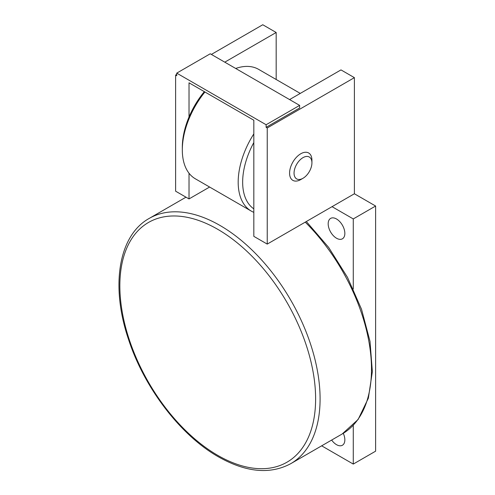 <?xml version="1.0" encoding="UTF-8"?>
<svg xmlns="http://www.w3.org/2000/svg" width="495" height="495" viewBox="0 0 495 495"><rect width="100%" height="100%" fill="white"/><g stroke="black" fill="none" stroke-linecap="round" stroke-linejoin="round"><path stroke-width="0.74" d="M328.179 223.796A11.787 6.806 60 0 1 330.617 218.4A11.787 6.806 60 0 1 339.7 221.556A11.787 6.806 60 0 1 344.848 233.417A11.787 6.806 60 0 1 342.404 238.813A11.787 6.806 60 0 1 333.321 235.657A11.787 6.806 60 0 1 328.179 223.796M343.276 433.329A11.787 6.806 60 0 1 344.848 439.857A11.787 6.806 60 0 1 342.404 445.253A11.787 6.806 60 0 1 331.656 440.061M204.918 91.99A63.205 36.494 120 0 0 182.315 149.905A63.205 36.494 120 0 0 195.407 178.837L251.274 211.093A63.205 36.494 -60 0 1 238.182 182.16A63.205 36.494 -60 0 1 253.824 133.904M253.824 212.343A63.205 36.494 -60 0 1 251.274 211.093M253.824 142.56A60.05 34.669 120 0 0 242.655 182.16A60.05 34.669 120 0 0 253.824 208.853M182.315 149.905L182.315 147.324A60.05 34.669 -60 0 1 204.324 91.649M300.273 93.413L258.613 69.356A63.205 36.494 120 0 0 235.682 68.465M302.99 178.287L300.756 179.58A15.803 9.12 -60 0 1 289.581 173.126A15.803 9.12 -60 0 1 300.756 153.772A15.803 9.12 -60 0 1 311.93 160.225L311.93 162.805A12.641 7.301 120 0 0 302.99 157.645A12.641 7.301 120 0 0 294.055 173.126A12.641 7.301 120 0 0 302.99 178.287A12.641 7.301 120 0 0 311.93 162.805M176.727 74.423L175.614 75.067L175.614 191.188L189.022 198.928L209.614 187.042M224.773 62.166L276.173 32.491L262.765 24.75L211.365 54.425M266.118 124.74L299.642 105.385L210.251 53.782L176.727 73.13L266.118 124.74L266.118 127.32L267.238 127.97L267.238 244.091L253.824 236.35L253.824 120.223L189.022 82.807L189.022 117.012M267.238 127.97L354.389 77.647L354.389 193.768L267.238 244.091M353.275 425.273L353.275 464.075L321.663 445.828M332.04 206.675L353.275 218.932L353.275 289M176.727 73.13L176.727 75.716L175.614 75.067M299.642 105.385L299.642 107.972L266.118 127.32M189.022 173.219L189.022 198.928M276.173 32.491L276.173 79.497M354.389 77.647L340.981 69.906L289.581 99.582M353.275 218.932L375.618 206.025L354.389 193.768M375.618 206.025L375.618 451.174L353.275 464.075M306.331 221.519L328.668 247.426L347.459 277.305L361.536 309.288L370.019 341.395L372.358 371.646L368.354 398.215L358.12 419.488L342.163 433.991A141.589 81.743 -120 0 0 305.242 222.144M290.763 463.667A141.589 81.743 -120 0 0 312.469 350.213A141.589 81.743 -120 0 0 219.972 225.448A141.589 81.743 -120 0 0 149.181 218.431C118.324 235.54 110.434 286.426 128.558 339.502C144.317 387.95 180.619 435.458 218.388 456.811C246.009 472.422 270.134 474.705 290.763 463.667L342.163 433.991M217.738 455.363A138.427 79.918 -120 0 0 315.618 398.852A138.427 79.918 -120 0 0 217.738 229.315A138.427 79.918 -120 0 0 119.852 285.832A138.427 79.918 -120 0 0 217.738 455.363M185.99 197.183L149.181 218.431"/></g></svg>
